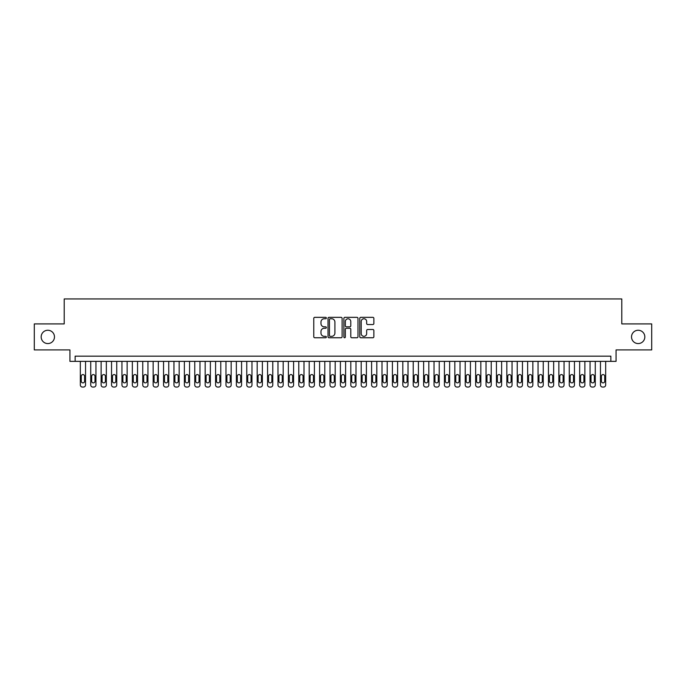 <?xml version="1.0" encoding="UTF-8"?>
<svg xmlns="http://www.w3.org/2000/svg" width="686" height="686" viewBox="0 0 686 686"><rect width="100%" height="100%" fill="white"/><g stroke="black" fill="none" stroke-linecap="round" stroke-linejoin="round"><path stroke-width="1.03" d="M326.356 318.055A0.712 0.712 0 0 0 325.644 317.344L314.788 317.344A1.02 1.02 0 0 0 313.768 318.364L313.768 336.74A1.02 1.02 0 0 0 314.788 337.761L325.644 337.761A0.712 0.712 0 0 0 326.356 337.049A0.712 0.712 0 0 0 325.644 336.337L324.238 336.337A3.267 3.267 0 0 1 320.971 333.07L320.971 331.535A3.267 3.267 0 0 1 324.238 328.268L325.644 328.268A0.712 0.712 0 0 0 326.356 327.548A0.712 0.712 0 0 0 325.644 326.836L324.238 326.836A3.267 3.267 0 0 1 320.971 323.569L320.971 322.034A3.267 3.267 0 0 1 324.238 318.767L325.644 318.767A0.712 0.712 0 0 0 326.356 318.055M631.523 336.912A6.654 6.654 0 0 0 638.177 343.575A6.654 6.654 0 0 0 644.831 336.912A6.654 6.654 0 0 0 638.177 330.258A6.654 6.654 0 0 0 631.523 336.912M41.169 336.912A6.654 6.654 0 0 0 47.823 343.575A6.654 6.654 0 0 0 54.477 336.912A6.654 6.654 0 0 0 47.823 330.258A6.654 6.654 0 0 0 41.169 336.912M372.841 324.538A1.02 1.02 0 0 0 373.861 323.518L373.861 318.364A1.02 1.02 0 0 0 372.841 317.344L360.793 317.344A1.02 1.02 0 0 0 359.773 318.364L359.773 336.74A1.02 1.02 0 0 0 360.793 337.761L372.841 337.761A1.02 1.02 0 0 0 373.861 336.74L373.861 330.515A1.02 1.02 0 0 0 372.841 329.494L367.687 329.494A1.02 1.02 0 0 0 366.667 330.515L366.667 333.602A2.735 2.735 0 0 1 363.932 336.337A2.735 2.735 0 0 1 361.205 333.602L361.205 321.502A2.735 2.735 0 0 1 363.932 318.767A2.735 2.735 0 0 1 366.667 321.502L366.667 323.518A1.02 1.02 0 0 0 367.687 324.538L372.841 324.538M610.866 361.359L616.071 361.359L616.071 349.92L651.7 349.92L651.7 323.912L621.79 323.912L621.79 298.942L64.21 298.942L64.21 323.912L34.3 323.912L34.3 349.92L69.929 349.92L69.929 361.359L610.866 361.359L610.866 356.163L75.134 356.163L75.134 361.359M342.108 318.364A1.02 1.02 0 0 0 341.088 317.344L329.04 317.344A1.02 1.02 0 0 0 328.019 318.364L328.019 336.74A1.02 1.02 0 0 0 329.04 337.761L341.088 337.761A1.02 1.02 0 0 0 342.108 336.74L342.108 318.364M344.912 317.344L356.96 317.344A1.02 1.02 0 0 1 357.981 318.364L357.981 336.74A1.02 1.02 0 0 1 356.96 337.761L351.807 337.761A1.02 1.02 0 0 1 350.786 336.74L350.786 329.289A1.02 1.02 0 0 0 349.766 328.268L346.344 328.268A1.02 1.02 0 0 0 345.324 329.289L345.324 337.049A0.712 0.712 0 0 1 344.612 337.761A0.712 0.712 0 0 1 343.892 337.049L343.892 318.364A1.02 1.02 0 0 1 344.912 317.344M330.163 318.767A0.712 0.712 0 0 0 329.443 319.487L329.443 335.617A0.712 0.712 0 0 0 330.163 336.337L331.638 336.337A3.267 3.267 0 0 0 334.905 333.07L334.905 322.034A3.267 3.267 0 0 0 331.638 318.767L330.163 318.767M350.786 321.554A2.735 2.735 0 0 0 348.051 318.819A2.735 2.735 0 0 0 345.324 321.554L345.324 325.816A1.02 1.02 0 0 0 346.344 326.836L349.766 326.836A1.02 1.02 0 0 0 350.786 325.816L350.786 321.554M85.536 361.359L85.536 384.975A2.084 2.084 90 0 1 83.452 387.058L82.414 387.058A2.084 2.084 90 0 1 80.331 384.975L80.331 361.359M84.601 381.227L84.601 376.237A1.664 1.664 90 0 0 82.929 374.573A1.664 1.664 90 0 0 81.265 376.237L81.265 381.227A1.664 1.664 90 0 0 82.929 382.891A1.664 1.664 90 0 0 84.601 381.227M95.937 361.359L95.937 384.975A2.084 2.084 90 0 1 93.853 387.058L92.816 387.058A2.084 2.084 90 0 1 90.732 384.975L90.732 361.359M95.002 381.227L95.002 376.237A1.664 1.664 90 0 0 93.339 374.573A1.664 1.664 90 0 0 91.667 376.237L91.667 381.227A1.664 1.664 90 0 0 93.339 382.891A1.664 1.664 90 0 0 95.002 381.227M106.339 361.359L106.339 384.975A2.084 2.084 90 0 1 104.255 387.058L103.217 387.058A2.084 2.084 90 0 1 101.134 384.975L101.134 361.359M105.404 381.227L105.404 376.237A1.664 1.664 90 0 0 103.74 374.573A1.664 1.664 90 0 0 102.077 376.237L102.077 381.227A1.664 1.664 90 0 0 103.74 382.891A1.664 1.664 90 0 0 105.404 381.227M116.74 361.359L116.74 384.975A2.084 2.084 90 0 1 114.665 387.058L113.619 387.058A2.084 2.084 90 0 1 111.544 384.975L111.544 361.359M115.805 381.227L115.805 376.237A1.664 1.664 90 0 0 114.142 374.573A1.664 1.664 90 0 0 112.478 376.237L112.478 381.227A1.664 1.664 90 0 0 114.142 382.891A1.664 1.664 90 0 0 115.805 381.227M127.142 361.359L127.142 384.975A2.084 2.084 90 0 1 125.066 387.058L124.02 387.058A2.084 2.084 90 0 1 121.945 384.975L121.945 361.359M126.207 381.227L126.207 376.237A1.664 1.664 90 0 0 124.543 374.573A1.664 1.664 90 0 0 122.88 376.237L122.88 381.227A1.664 1.664 90 0 0 124.543 382.891A1.664 1.664 90 0 0 126.207 381.227M137.543 361.359L137.543 384.975A2.084 2.084 90 0 1 135.468 387.058L134.422 387.058A2.084 2.084 90 0 1 132.347 384.975L132.347 361.359M136.608 381.227L136.608 376.237A1.664 1.664 90 0 0 134.945 374.573A1.664 1.664 90 0 0 133.281 376.237L133.281 381.227A1.664 1.664 90 0 0 134.945 382.891A1.664 1.664 90 0 0 136.608 381.227M147.953 361.359L147.953 384.975A2.084 2.084 90 0 1 145.869 387.058L144.832 387.058A2.084 2.084 90 0 1 142.748 384.975L142.748 361.359M147.01 381.227L147.01 376.237A1.664 1.664 90 0 0 145.346 374.573A1.664 1.664 90 0 0 143.683 376.237L143.683 381.227A1.664 1.664 90 0 0 145.346 382.891A1.664 1.664 90 0 0 147.01 381.227M158.355 361.359L158.355 384.975A2.084 2.084 90 0 1 156.271 387.058L155.233 387.058A2.084 2.084 90 0 1 153.149 384.975L153.149 361.359M157.42 381.227L157.42 376.237A1.664 1.664 90 0 0 155.748 374.573A1.664 1.664 90 0 0 154.084 376.237L154.084 381.227A1.664 1.664 90 0 0 155.748 382.891A1.664 1.664 90 0 0 157.42 381.227M168.756 361.359L168.756 384.975A2.084 2.084 90 0 1 166.672 387.058L165.635 387.058A2.084 2.084 90 0 1 163.551 384.975L163.551 361.359M167.821 381.227L167.821 376.237A1.664 1.664 90 0 0 166.158 374.573A1.664 1.664 90 0 0 164.486 376.237L164.486 381.227A1.664 1.664 90 0 0 166.158 382.891A1.664 1.664 90 0 0 167.821 381.227M179.157 361.359L179.157 384.975A2.084 2.084 90 0 1 177.074 387.058L176.036 387.058A2.084 2.084 90 0 1 173.952 384.975L173.952 361.359M178.223 381.227L178.223 376.237A1.664 1.664 90 0 0 176.559 374.573A1.664 1.664 90 0 0 174.896 376.237L174.896 381.227A1.664 1.664 90 0 0 176.559 382.891A1.664 1.664 90 0 0 178.223 381.227M189.559 361.359L189.559 384.975A2.084 2.084 90 0 1 187.484 387.058L186.438 387.058A2.084 2.084 90 0 1 184.363 384.975L184.363 361.359M188.624 381.227L188.624 376.237A1.664 1.664 90 0 0 186.961 374.573A1.664 1.664 90 0 0 185.297 376.237L185.297 381.227A1.664 1.664 90 0 0 186.961 382.891A1.664 1.664 90 0 0 188.624 381.227M199.96 361.359L199.96 384.975A2.084 2.084 90 0 1 197.885 387.058L196.839 387.058A2.084 2.084 90 0 1 194.764 384.975L194.764 361.359M199.026 381.227L199.026 376.237A1.664 1.664 90 0 0 197.362 374.573A1.664 1.664 90 0 0 195.699 376.237L195.699 381.227A1.664 1.664 90 0 0 197.362 382.891A1.664 1.664 90 0 0 199.026 381.227M210.362 361.359L210.362 384.975A2.084 2.084 90 0 1 208.287 387.058L207.241 387.058A2.084 2.084 90 0 1 205.165 384.975L205.165 361.359M209.427 381.227L209.427 376.237A1.664 1.664 90 0 0 207.764 374.573A1.664 1.664 90 0 0 206.1 376.237L206.1 381.227A1.664 1.664 90 0 0 207.764 382.891A1.664 1.664 90 0 0 209.427 381.227M220.772 361.359L220.772 384.975A2.084 2.084 90 0 1 218.688 387.058L217.651 387.058A2.084 2.084 90 0 1 215.567 384.975L215.567 361.359M219.829 381.227L219.829 376.237A1.664 1.664 90 0 0 218.165 374.573A1.664 1.664 90 0 0 216.502 376.237L216.502 381.227A1.664 1.664 90 0 0 218.165 382.891A1.664 1.664 90 0 0 219.829 381.227M231.173 361.359L231.173 384.975A2.084 2.084 90 0 1 229.09 387.058L228.052 387.058A2.084 2.084 90 0 1 225.968 384.975L225.968 361.359M230.239 381.227L230.239 376.237A1.664 1.664 90 0 0 228.567 374.573A1.664 1.664 90 0 0 226.903 376.237L226.903 381.227A1.664 1.664 90 0 0 228.567 382.891A1.664 1.664 90 0 0 230.239 381.227M241.575 361.359L241.575 384.975A2.084 2.084 90 0 1 239.491 387.058L238.454 387.058A2.084 2.084 90 0 1 236.37 384.975L236.37 361.359M240.64 381.227L240.64 376.237A1.664 1.664 90 0 0 238.977 374.573A1.664 1.664 90 0 0 237.305 376.237L237.305 381.227A1.664 1.664 90 0 0 238.977 382.891A1.664 1.664 90 0 0 240.64 381.227M251.976 361.359L251.976 384.975A2.084 2.084 90 0 1 249.893 387.058L248.855 387.058A2.084 2.084 90 0 1 246.771 384.975L246.771 361.359M251.042 381.227L251.042 376.237A1.664 1.664 90 0 0 249.378 374.573A1.664 1.664 90 0 0 247.715 376.237L247.715 381.227A1.664 1.664 90 0 0 249.378 382.891A1.664 1.664 90 0 0 251.042 381.227M262.378 361.359L262.378 384.975A2.084 2.084 90 0 1 260.303 387.058L259.257 387.058A2.084 2.084 90 0 1 257.181 384.975L257.181 361.359M261.443 381.227L261.443 376.237A1.664 1.664 90 0 0 259.78 374.573A1.664 1.664 90 0 0 258.116 376.237L258.116 381.227A1.664 1.664 90 0 0 259.78 382.891A1.664 1.664 90 0 0 261.443 381.227M272.779 361.359L272.779 384.975A2.084 2.084 90 0 1 270.704 387.058L269.658 387.058A2.084 2.084 90 0 1 267.583 384.975L267.583 361.359M271.845 381.227L271.845 376.237A1.664 1.664 90 0 0 270.181 374.573A1.664 1.664 90 0 0 268.518 376.237L268.518 381.227A1.664 1.664 90 0 0 270.181 382.891A1.664 1.664 90 0 0 271.845 381.227M283.181 361.359L283.181 384.975A2.084 2.084 90 0 1 281.106 387.058L280.06 387.058A2.084 2.084 90 0 1 277.984 384.975L277.984 361.359M282.246 381.227L282.246 376.237A1.664 1.664 90 0 0 280.583 374.573A1.664 1.664 90 0 0 278.919 376.237L278.919 381.227A1.664 1.664 90 0 0 280.583 382.891A1.664 1.664 90 0 0 282.246 381.227M293.591 361.359L293.591 384.975A2.084 2.084 90 0 1 291.507 387.058L290.47 387.058A2.084 2.084 90 0 1 288.386 384.975L288.386 361.359M292.648 381.227L292.648 376.237A1.664 1.664 90 0 0 290.984 374.573A1.664 1.664 90 0 0 289.32 376.237L289.32 381.227A1.664 1.664 90 0 0 290.984 382.891A1.664 1.664 90 0 0 292.648 381.227M303.992 361.359L303.992 384.975A2.084 2.084 90 0 1 301.909 387.058L300.871 387.058A2.084 2.084 90 0 1 298.787 384.975L298.787 361.359M303.058 381.227L303.058 376.237A1.664 1.664 90 0 0 301.386 374.573A1.664 1.664 90 0 0 299.722 376.237L299.722 381.227A1.664 1.664 90 0 0 301.386 382.891A1.664 1.664 90 0 0 303.058 381.227M314.394 361.359L314.394 384.975A2.084 2.084 90 0 1 312.31 387.058L311.273 387.058A2.084 2.084 90 0 1 309.189 384.975L309.189 361.359M313.459 381.227L313.459 376.237A1.664 1.664 90 0 0 311.796 374.573A1.664 1.664 90 0 0 310.123 376.237L310.123 381.227A1.664 1.664 90 0 0 311.796 382.891A1.664 1.664 90 0 0 313.459 381.227M324.795 361.359L324.795 384.975A2.084 2.084 90 0 1 322.712 387.058L321.674 387.058A2.084 2.084 90 0 1 319.59 384.975L319.59 361.359M323.861 381.227L323.861 376.237A1.664 1.664 90 0 0 322.197 374.573A1.664 1.664 90 0 0 320.534 376.237L320.534 381.227A1.664 1.664 90 0 0 322.197 382.891A1.664 1.664 90 0 0 323.861 381.227M335.197 361.359L335.197 384.975A2.084 2.084 90 0 1 333.122 387.058L332.075 387.058A2.084 2.084 90 0 1 330 384.975L330 361.359M334.262 381.227L334.262 376.237A1.664 1.664 90 0 0 332.599 374.573A1.664 1.664 90 0 0 330.935 376.237L330.935 381.227A1.664 1.664 90 0 0 332.599 382.891A1.664 1.664 90 0 0 334.262 381.227M345.598 361.359L345.598 384.975A2.084 2.084 90 0 1 343.523 387.058L342.477 387.058A2.084 2.084 90 0 1 340.402 384.975L340.402 361.359M344.664 381.227L344.664 376.237A1.664 1.664 90 0 0 343 374.573A1.664 1.664 90 0 0 341.336 376.237L341.336 381.227A1.664 1.664 90 0 0 343 382.891A1.664 1.664 90 0 0 344.664 381.227M356 361.359L356 384.975A2.084 2.084 90 0 1 353.925 387.058L352.878 387.058A2.084 2.084 90 0 1 350.803 384.975L350.803 361.359M355.065 381.227L355.065 376.237A1.664 1.664 90 0 0 353.401 374.573A1.664 1.664 90 0 0 351.738 376.237L351.738 381.227A1.664 1.664 90 0 0 353.401 382.891A1.664 1.664 90 0 0 355.065 381.227M366.41 361.359L366.41 384.975A2.084 2.084 90 0 1 364.326 387.058L363.288 387.058A2.084 2.084 90 0 1 361.205 384.975L361.205 361.359M365.466 381.227L365.466 376.237A1.664 1.664 90 0 0 363.803 374.573A1.664 1.664 90 0 0 362.139 376.237L362.139 381.227A1.664 1.664 90 0 0 363.803 382.891A1.664 1.664 90 0 0 365.466 381.227M376.811 361.359L376.811 384.975A2.084 2.084 90 0 1 374.728 387.058L373.69 387.058A2.084 2.084 90 0 1 371.606 384.975L371.606 361.359M375.877 381.227L375.877 376.237A1.664 1.664 90 0 0 374.204 374.573A1.664 1.664 90 0 0 372.541 376.237L372.541 381.227A1.664 1.664 90 0 0 374.204 382.891A1.664 1.664 90 0 0 375.877 381.227M387.213 361.359L387.213 384.975A2.084 2.084 90 0 1 385.129 387.058L384.091 387.058A2.084 2.084 90 0 1 382.008 384.975L382.008 361.359M386.278 381.227L386.278 376.237A1.664 1.664 90 0 0 384.614 374.573A1.664 1.664 90 0 0 382.942 376.237L382.942 381.227A1.664 1.664 90 0 0 384.614 382.891A1.664 1.664 90 0 0 386.278 381.227M397.614 361.359L397.614 384.975A2.084 2.084 90 0 1 395.53 387.058L394.493 387.058A2.084 2.084 90 0 1 392.409 384.975L392.409 361.359M396.68 381.227L396.68 376.237A1.664 1.664 90 0 0 395.016 374.573A1.664 1.664 90 0 0 393.352 376.237L393.352 381.227A1.664 1.664 90 0 0 395.016 382.891A1.664 1.664 90 0 0 396.68 381.227M408.016 361.359L408.016 384.975A2.084 2.084 90 0 1 405.94 387.058L404.894 387.058A2.084 2.084 90 0 1 402.819 384.975L402.819 361.359M407.081 381.227L407.081 376.237A1.664 1.664 90 0 0 405.417 374.573A1.664 1.664 90 0 0 403.754 376.237L403.754 381.227A1.664 1.664 90 0 0 405.417 382.891A1.664 1.664 90 0 0 407.081 381.227M418.417 361.359L418.417 384.975A2.084 2.084 90 0 1 416.342 387.058L415.296 387.058A2.084 2.084 90 0 1 413.221 384.975L413.221 361.359M417.482 381.227L417.482 376.237A1.664 1.664 90 0 0 415.819 374.573A1.664 1.664 90 0 0 414.155 376.237L414.155 381.227A1.664 1.664 90 0 0 415.819 382.891A1.664 1.664 90 0 0 417.482 381.227M428.819 361.359L428.819 384.975A2.084 2.084 90 0 1 426.743 387.058L425.697 387.058A2.084 2.084 90 0 1 423.622 384.975L423.622 361.359M427.884 381.227L427.884 376.237A1.664 1.664 90 0 0 426.22 374.573A1.664 1.664 90 0 0 424.557 376.237L424.557 381.227A1.664 1.664 90 0 0 426.22 382.891A1.664 1.664 90 0 0 427.884 381.227M439.229 361.359L439.229 384.975A2.084 2.084 90 0 1 437.145 387.058L436.107 387.058A2.084 2.084 90 0 1 434.024 384.975L434.024 361.359M438.285 381.227L438.285 376.237A1.664 1.664 90 0 0 436.622 374.573A1.664 1.664 90 0 0 434.958 376.237L434.958 381.227A1.664 1.664 90 0 0 436.622 382.891A1.664 1.664 90 0 0 438.285 381.227M449.63 361.359L449.63 384.975A2.084 2.084 90 0 1 447.546 387.058L446.509 387.058A2.084 2.084 90 0 1 444.425 384.975L444.425 361.359M448.695 381.227L448.695 376.237A1.664 1.664 90 0 0 447.023 374.573A1.664 1.664 90 0 0 445.36 376.237L445.36 381.227A1.664 1.664 90 0 0 447.023 382.891A1.664 1.664 90 0 0 448.695 381.227M460.032 361.359L460.032 384.975A2.084 2.084 90 0 1 457.948 387.058L456.91 387.058A2.084 2.084 90 0 1 454.827 384.975L454.827 361.359M459.097 381.227L459.097 376.237A1.664 1.664 90 0 0 457.433 374.573A1.664 1.664 90 0 0 455.761 376.237L455.761 381.227A1.664 1.664 90 0 0 457.433 382.891A1.664 1.664 90 0 0 459.097 381.227M470.433 361.359L470.433 384.975A2.084 2.084 90 0 1 468.349 387.058L467.312 387.058A2.084 2.084 90 0 1 465.228 384.975L465.228 361.359M469.498 381.227L469.498 376.237A1.664 1.664 90 0 0 467.835 374.573A1.664 1.664 90 0 0 466.171 376.237L466.171 381.227A1.664 1.664 90 0 0 467.835 382.891A1.664 1.664 90 0 0 469.498 381.227M480.835 361.359L480.835 384.975A2.084 2.084 90 0 1 478.759 387.058L477.713 387.058A2.084 2.084 90 0 1 475.638 384.975L475.638 361.359M479.9 381.227L479.9 376.237A1.664 1.664 90 0 0 478.236 374.573A1.664 1.664 90 0 0 476.573 376.237L476.573 381.227A1.664 1.664 90 0 0 478.236 382.891A1.664 1.664 90 0 0 479.9 381.227M491.236 361.359L491.236 384.975A2.084 2.084 90 0 1 489.161 387.058L488.115 387.058A2.084 2.084 90 0 1 486.04 384.975L486.04 361.359M490.301 381.227L490.301 376.237A1.664 1.664 90 0 0 488.638 374.573A1.664 1.664 90 0 0 486.974 376.237L486.974 381.227A1.664 1.664 90 0 0 488.638 382.891A1.664 1.664 90 0 0 490.301 381.227M501.638 361.359L501.638 384.975A2.084 2.084 90 0 1 499.562 387.058L498.516 387.058A2.084 2.084 90 0 1 496.441 384.975L496.441 361.359M500.703 381.227L500.703 376.237A1.664 1.664 90 0 0 499.039 374.573A1.664 1.664 90 0 0 497.376 376.237L497.376 381.227A1.664 1.664 90 0 0 499.039 382.891A1.664 1.664 90 0 0 500.703 381.227M512.048 361.359L512.048 384.975A2.084 2.084 90 0 1 509.964 387.058L508.926 387.058A2.084 2.084 90 0 1 506.843 384.975L506.843 361.359M511.104 381.227L511.104 376.237A1.664 1.664 90 0 0 509.441 374.573A1.664 1.664 90 0 0 507.777 376.237L507.777 381.227A1.664 1.664 90 0 0 509.441 382.891A1.664 1.664 90 0 0 511.104 381.227M522.449 361.359L522.449 384.975A2.084 2.084 90 0 1 520.365 387.058L519.328 387.058A2.084 2.084 90 0 1 517.244 384.975L517.244 361.359M521.514 381.227L521.514 376.237A1.664 1.664 90 0 0 519.842 374.573A1.664 1.664 90 0 0 518.179 376.237L518.179 381.227A1.664 1.664 90 0 0 519.842 382.891A1.664 1.664 90 0 0 521.514 381.227M532.851 361.359L532.851 384.975A2.084 2.084 90 0 1 530.767 387.058L529.729 387.058A2.084 2.084 90 0 1 527.645 384.975L527.645 361.359M531.916 381.227L531.916 376.237A1.664 1.664 90 0 0 530.252 374.573A1.664 1.664 90 0 0 528.58 376.237L528.58 381.227A1.664 1.664 90 0 0 530.252 382.891A1.664 1.664 90 0 0 531.916 381.227M543.252 361.359L543.252 384.975A2.084 2.084 90 0 1 541.168 387.058L540.131 387.058A2.084 2.084 90 0 1 538.047 384.975L538.047 361.359M542.317 381.227L542.317 376.237A1.664 1.664 90 0 0 540.654 374.573A1.664 1.664 90 0 0 538.99 376.237L538.99 381.227A1.664 1.664 90 0 0 540.654 382.891A1.664 1.664 90 0 0 542.317 381.227M553.653 361.359L553.653 384.975A2.084 2.084 90 0 1 551.578 387.058L550.532 387.058A2.084 2.084 90 0 1 548.457 384.975L548.457 361.359M552.719 381.227L552.719 376.237A1.664 1.664 90 0 0 551.055 374.573A1.664 1.664 90 0 0 549.392 376.237L549.392 381.227A1.664 1.664 90 0 0 551.055 382.891A1.664 1.664 90 0 0 552.719 381.227M564.055 361.359L564.055 384.975A2.084 2.084 90 0 1 561.98 387.058L560.934 387.058A2.084 2.084 90 0 1 558.858 384.975L558.858 361.359M563.12 381.227L563.12 376.237A1.664 1.664 90 0 0 561.457 374.573A1.664 1.664 90 0 0 559.793 376.237L559.793 381.227A1.664 1.664 90 0 0 561.457 382.891A1.664 1.664 90 0 0 563.12 381.227M574.456 361.359L574.456 384.975A2.084 2.084 90 0 1 572.381 387.058L571.335 387.058A2.084 2.084 90 0 1 569.26 384.975L569.26 361.359M573.522 381.227L573.522 376.237A1.664 1.664 90 0 0 571.858 374.573A1.664 1.664 90 0 0 570.195 376.237L570.195 381.227A1.664 1.664 90 0 0 571.858 382.891A1.664 1.664 90 0 0 573.522 381.227M584.866 361.359L584.866 384.975A2.084 2.084 90 0 1 582.783 387.058L581.745 387.058A2.084 2.084 90 0 1 579.661 384.975L579.661 361.359M583.923 381.227L583.923 376.237A1.664 1.664 90 0 0 582.26 374.573A1.664 1.664 90 0 0 580.596 376.237L580.596 381.227A1.664 1.664 90 0 0 582.26 382.891A1.664 1.664 90 0 0 583.923 381.227M595.268 361.359L595.268 384.975A2.084 2.084 90 0 1 593.184 387.058L592.147 387.058A2.084 2.084 90 0 1 590.063 384.975L590.063 361.359M594.333 381.227L594.333 376.237A1.664 1.664 90 0 0 592.661 374.573A1.664 1.664 90 0 0 590.998 376.237L590.998 381.227A1.664 1.664 90 0 0 592.661 382.891A1.664 1.664 90 0 0 594.333 381.227M605.669 361.359L605.669 384.975A2.084 2.084 90 0 1 603.586 387.058L602.548 387.058A2.084 2.084 90 0 1 600.464 384.975L600.464 361.359M604.735 381.227L604.735 376.237A1.664 1.664 90 0 0 603.071 374.573A1.664 1.664 90 0 0 601.399 376.237L601.399 381.227A1.664 1.664 90 0 0 603.071 382.891A1.664 1.664 90 0 0 604.735 381.227"/></g></svg>
